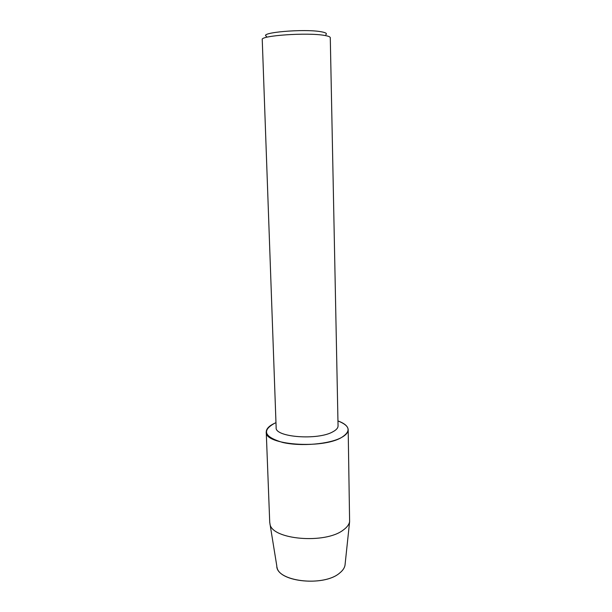 <?xml version="1.0" encoding="UTF-8"?>
<svg xmlns="http://www.w3.org/2000/svg" width="612" height="612" viewBox="0 0 612 612"><rect width="100%" height="100%" fill="white"/><g stroke="black" fill="none" stroke-linecap="round" stroke-linejoin="round"><path stroke-width="0.92" d="M276.999 567.186C278.682 582.073 324.169 586.663 339.622 573.077C342.682 570.644 344.472 568.051 345 565.289L345.137 563.981C345.015 567.202 343.179 570.231 339.622 573.077C323.48 587.268 276.035 581.446 276.792 565.893L269.724 522.288L266.251 432.003C266.274 428.798 269.081 425.876 274.666 423.252L275.974 422.67L274.666 423.252C261.592 430.527 264.254 436.93 282.668 442.453C300.882 446.706 329.616 444.197 341.626 437.435C322.027 449.43 264.086 444.848 266.251 432.003M338.053 425.906C338.069 427.964 336.355 429.915 332.928 431.758C317.934 440.594 274.635 437.213 276.15 427.635L262.242 39.596C259.993 35.595 307.645 32.283 324.467 35.419C328.292 36.062 330.235 36.819 330.281 37.699L338.053 425.906M337.954 420.941C350.072 425.723 351.296 431.223 341.626 437.435C346.01 434.987 348.197 432.416 348.182 429.716C347.937 426.25 344.525 423.328 337.954 420.941M325.798 34.716C327.382 33.576 325.844 32.589 321.178 31.763C304.271 28.534 257.95 32.597 266.557 36.368M348.182 429.716L349.613 521.707C349.039 524.606 346.966 527.353 343.393 529.931C325.332 544.397 271.537 539.616 269.961 523.933M345 565.289L349.613 521.707"/></g></svg>
